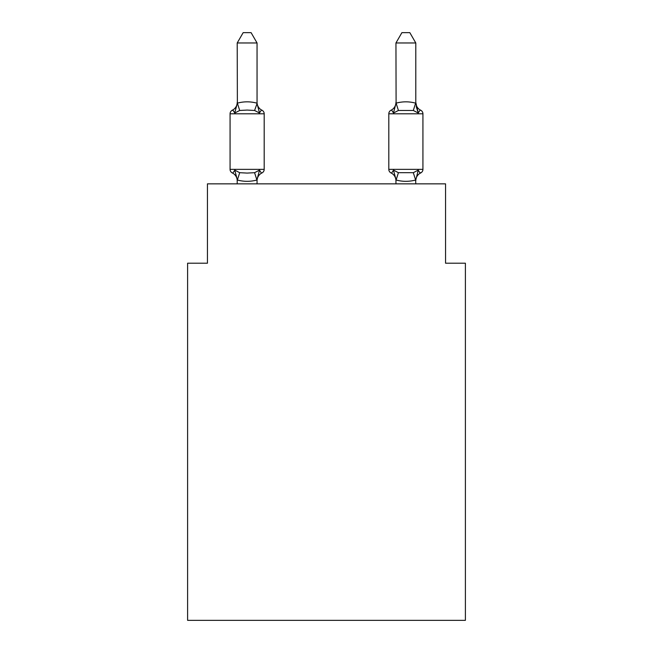 <?xml version="1.0" encoding="UTF-8"?>
<svg xmlns="http://www.w3.org/2000/svg" width="653" height="653" viewBox="0 0 653 653"><rect width="100%" height="100%" fill="white"/><g stroke="black" fill="none" stroke-linecap="round" stroke-linejoin="round"><path stroke-width="0.98" d="M465.393 620.35L465.393 263.208L445.55 263.208L445.55 183.844L207.45 183.844L207.45 263.208L187.607 263.208L187.607 620.35L465.393 620.35M415.79 183.844L415.626 180.016C409.113 181.763 402.599 181.763 396.102 180.016L393.465 170.131C392.094 172.563 391.286 173.494 391.033 172.923C391.286 173.494 392.094 172.563 393.465 170.131C392.094 172.563 391.286 173.494 391.033 172.923C391.286 173.494 392.094 172.563 393.465 170.131C392.094 172.563 391.286 173.494 391.033 172.923C391.286 173.494 392.094 172.563 393.465 170.131L398.42 172.686L413.308 172.686L418.263 170.131C419.634 172.563 420.442 173.494 420.695 172.923C420.442 173.494 419.634 172.563 418.263 170.131C419.634 172.563 420.442 173.494 420.695 172.923A3.967 3.967 0 0 0 422.932 169.356A3.967 3.967 0 0 1 420.695 172.923L419.569 172.384L420.695 172.923A3.967 3.967 0 0 0 422.932 169.356A3.967 3.967 0 0 1 420.695 172.923A3.967 3.967 0 0 0 422.932 169.356A3.967 3.967 0 0 1 420.695 172.923L419.569 172.384L420.695 172.923A3.967 3.967 0 0 0 422.932 169.356A3.967 3.967 0 0 1 420.695 172.923A3.967 3.967 0 0 0 422.932 169.356A3.967 3.967 0 0 1 420.695 172.923L419.569 172.384L420.695 172.923A3.967 3.967 0 0 0 422.932 169.356A3.967 3.967 0 0 1 420.695 172.923A3.967 3.967 0 0 0 422.932 169.356A3.967 3.967 0 0 1 420.695 172.923L419.569 172.384M420.695 110.235A8.734 8.734 0 0 1 415.79 102.382L418.263 113.026C419.634 110.594 420.442 109.663 420.695 110.235A3.967 3.967 0 0 1 422.932 113.802A3.967 3.967 0 0 0 420.695 110.235C420.442 109.663 419.634 110.594 418.263 113.026L416.198 106.537L418.263 113.026C419.634 110.594 420.442 109.663 420.695 110.235A3.967 3.967 0 0 1 422.932 113.802A3.967 3.967 0 0 0 420.695 110.235C420.442 109.663 419.634 110.594 418.263 113.026C419.634 110.594 420.442 109.663 420.695 110.235A3.967 3.967 0 0 1 422.932 113.802A3.967 3.967 0 0 0 420.695 110.235C420.442 109.663 419.634 110.594 418.263 113.026L416.198 106.537L418.263 113.026C419.634 110.594 420.442 109.663 420.695 110.235A3.967 3.967 0 0 1 422.932 113.802A3.967 3.967 0 0 0 420.695 110.235C420.442 109.663 419.634 110.594 418.263 113.026C419.634 110.594 420.442 109.663 420.695 110.235A3.967 3.967 0 0 1 422.932 113.802A3.967 3.967 0 0 0 420.695 110.235C420.442 109.663 419.634 110.594 418.263 113.026L416.198 106.537L418.263 113.026C419.634 110.594 420.442 109.663 420.695 110.235A3.967 3.967 0 0 1 422.932 113.802A3.967 3.967 0 0 0 420.695 110.235C420.442 109.663 419.634 110.594 418.263 113.026C419.634 110.594 420.442 109.663 420.695 110.235A3.967 3.967 0 0 1 422.932 113.802A3.967 3.967 0 0 0 420.695 110.235C420.442 109.663 419.634 110.594 418.263 113.026L416.198 106.537L418.263 113.026C419.634 110.594 420.442 109.663 420.695 110.235A3.967 3.967 0 0 1 422.932 113.802A3.967 3.967 0 0 0 420.695 110.235C420.442 109.663 419.634 110.594 418.263 113.026L413.308 110.471L398.42 110.471L393.465 113.026C392.094 110.594 391.286 109.663 391.033 110.235A3.967 3.967 0 0 0 388.804 113.802A3.967 3.967 0 0 1 391.033 110.235C391.286 109.663 392.094 110.594 393.465 113.026C392.094 110.594 391.286 109.663 391.033 110.235A3.967 3.967 0 0 0 388.804 113.802A3.967 3.967 0 0 1 391.033 110.235C391.286 109.663 392.094 110.594 393.465 113.026C392.094 110.594 391.286 109.663 391.033 110.235A3.967 3.967 0 0 0 388.804 113.802A3.967 3.967 0 0 1 391.033 110.235C391.286 109.663 392.094 110.594 393.465 113.026C392.094 110.594 391.286 109.663 391.033 110.235A3.967 3.967 0 0 0 388.804 113.802A3.967 3.967 0 0 1 391.033 110.235C391.286 109.663 392.094 110.594 393.465 113.026C392.094 110.594 391.286 109.663 391.033 110.235A3.967 3.967 0 0 0 388.804 113.802A3.967 3.967 0 0 1 391.033 110.235C391.286 109.663 392.094 110.594 393.465 113.026C392.094 110.594 391.286 109.663 391.033 110.235A3.967 3.967 0 0 0 388.804 113.802A3.967 3.967 0 0 1 391.033 110.235C391.286 109.663 392.094 110.594 393.465 113.026C392.094 110.594 391.286 109.663 391.033 110.235A3.967 3.967 0 0 0 388.804 113.802A3.967 3.967 0 0 1 391.033 110.235C391.286 109.663 392.094 110.594 393.465 113.026C392.094 110.594 391.286 109.663 391.033 110.235A3.967 3.967 0 0 0 388.804 113.802L388.804 169.356A3.967 3.967 0 0 0 391.033 172.923A8.734 8.734 0 0 1 395.947 180.775L395.947 179.599L395.947 180.775A8.734 8.734 0 0 0 391.033 172.923A8.734 8.734 0 0 1 395.947 180.775A8.734 8.734 0 0 0 391.033 172.923A8.734 8.734 0 0 1 395.947 180.775A8.734 8.734 0 0 0 391.033 172.923A8.734 8.734 0 0 1 395.947 180.775A8.734 8.734 0 0 0 391.033 172.923C391.286 173.494 392.094 172.563 393.465 170.131C392.094 172.563 391.286 173.494 391.033 172.923C391.286 173.494 392.094 172.563 393.465 170.131C392.094 172.563 391.286 173.494 391.033 172.923C391.286 173.494 392.094 172.563 393.465 170.131M415.79 180.775L415.79 180.775A8.734 8.734 0 0 1 420.695 172.923A3.967 3.967 0 0 0 422.932 169.356A3.967 3.967 0 0 1 420.695 172.923C420.442 173.494 419.634 172.563 418.263 170.131C419.634 172.563 420.442 173.494 420.695 172.923C420.442 173.494 419.634 172.563 418.263 170.131C419.634 172.563 420.442 173.494 420.695 172.923C420.442 173.494 419.634 172.563 418.263 170.131C419.634 172.563 420.442 173.494 420.695 172.923M395.947 103.403L393.465 113.026C392.094 110.594 391.286 109.663 391.033 110.235A3.967 3.967 0 0 0 388.804 113.802L422.932 113.802L422.932 169.356L388.804 169.356M232.305 172.923A3.967 3.967 0 0 1 230.068 169.356A3.967 3.967 0 0 0 232.305 172.923A3.967 3.967 0 0 1 230.068 169.356A3.967 3.967 0 0 0 232.305 172.923A3.967 3.967 0 0 1 230.068 169.356A3.967 3.967 0 0 0 232.305 172.923A3.967 3.967 0 0 1 230.068 169.356A3.967 3.967 0 0 0 232.305 172.923A3.967 3.967 0 0 1 230.068 169.356A3.967 3.967 0 0 0 232.305 172.923C232.558 173.494 233.366 172.563 234.737 170.131C233.366 172.563 232.558 173.494 232.305 172.923A3.967 3.967 0 0 1 230.068 169.356A3.967 3.967 0 0 0 232.305 172.923C232.558 173.494 233.366 172.563 234.737 170.131C233.366 172.563 232.558 173.494 232.305 172.923A3.967 3.967 0 0 1 230.068 169.356A3.967 3.967 0 0 0 232.305 172.923C232.558 173.494 233.366 172.563 234.737 170.131C233.366 172.563 232.558 173.494 232.305 172.923A3.967 3.967 0 0 1 230.068 169.356A3.967 3.967 0 0 0 232.305 172.923C232.558 173.494 233.366 172.563 234.737 170.131C233.366 172.563 232.558 173.494 232.305 172.923C232.558 173.494 233.366 172.563 234.737 170.131C233.366 172.563 232.558 173.494 232.305 172.923C232.558 173.494 233.366 172.563 234.737 170.131L239.692 172.686L247.136 173.086L254.58 172.686L259.535 170.131C260.906 172.563 261.714 173.494 261.967 172.923C261.714 173.494 260.906 172.563 259.535 170.131C260.906 172.563 261.714 173.494 261.967 172.923C261.714 173.494 260.906 172.563 259.535 170.131C260.906 172.563 261.714 173.494 261.967 172.923C261.714 173.494 260.906 172.563 259.535 170.131C260.906 172.563 261.714 173.494 261.967 172.923C261.714 173.494 260.906 172.563 259.535 170.131C260.906 172.563 261.714 173.494 261.967 172.923C261.714 173.494 260.906 172.563 259.535 170.131C260.906 172.563 261.714 173.494 261.967 172.923C261.714 173.494 260.906 172.563 259.535 170.131C260.906 172.563 261.714 173.494 261.967 172.923C261.714 173.494 260.906 172.563 259.535 170.131C260.906 172.563 261.714 173.494 261.967 172.923A3.967 3.967 0 0 0 264.196 169.356A3.967 3.967 0 0 1 261.967 172.923C261.714 173.494 260.906 172.563 259.535 170.131L256.898 180.016C250.377 181.763 243.871 181.763 237.374 180.016L234.737 170.131C233.366 172.563 232.558 173.494 232.305 172.923A8.734 8.734 0 0 1 237.21 180.775L237.21 180.775M257.053 42.967L237.21 42.967L243.169 32.65L251.095 32.65L257.053 42.967L257.053 103.558L259.535 113.026C260.906 110.594 261.714 109.663 261.967 110.235A3.967 3.967 0 0 1 264.196 113.802A3.967 3.967 0 0 0 261.967 110.235C261.714 109.663 260.906 110.594 259.535 113.026C260.906 110.594 261.714 109.663 261.967 110.235A3.967 3.967 0 0 1 264.196 113.802A3.967 3.967 0 0 0 261.967 110.235C261.714 109.663 260.906 110.594 259.535 113.026C260.906 110.594 261.714 109.663 261.967 110.235A3.967 3.967 0 0 1 264.196 113.802A3.967 3.967 0 0 0 261.967 110.235C261.714 109.663 260.906 110.594 259.535 113.026C260.906 110.594 261.714 109.663 261.967 110.235A3.967 3.967 0 0 1 264.196 113.802A3.967 3.967 0 0 0 261.967 110.235C261.714 109.663 260.906 110.594 259.535 113.026C260.906 110.594 261.714 109.663 261.967 110.235A3.967 3.967 0 0 1 264.196 113.802A3.967 3.967 0 0 0 261.967 110.235C261.714 109.663 260.906 110.594 259.535 113.026C260.906 110.594 261.714 109.663 261.967 110.235A3.967 3.967 0 0 1 264.196 113.802A3.967 3.967 0 0 0 261.967 110.235C261.714 109.663 260.906 110.594 259.535 113.026C260.906 110.594 261.714 109.663 261.967 110.235A3.967 3.967 0 0 1 264.196 113.802A3.967 3.967 0 0 0 261.967 110.235C261.714 109.663 260.906 110.594 259.535 113.026C260.906 110.594 261.714 109.663 261.967 110.235A3.967 3.967 0 0 1 264.196 113.802A3.967 3.967 0 0 0 261.967 110.235C261.714 109.663 260.906 110.594 259.535 113.026L254.58 110.471L247.136 110.071L239.692 110.471L234.737 113.026C233.366 110.594 232.558 109.663 232.305 110.235L233.431 110.773M257.053 103.558L254.58 110.471M230.068 113.802L230.068 169.356L264.196 169.356L264.196 113.802L230.068 113.802A3.967 3.967 0 0 1 232.305 110.235C232.558 109.663 233.366 110.594 234.737 113.026C233.366 110.594 232.558 109.663 232.305 110.235C232.558 109.663 233.366 110.594 234.737 113.026C233.366 110.594 232.558 109.663 232.305 110.235C232.558 109.663 233.366 110.594 234.737 113.026C233.366 110.594 232.558 109.663 232.305 110.235C232.558 109.663 233.366 110.594 234.737 113.026C233.366 110.594 232.558 109.663 232.305 110.235A8.734 8.734 0 0 0 237.21 102.382M264.196 169.356A3.967 3.967 0 0 1 261.967 172.923A3.967 3.967 0 0 0 264.196 169.356A3.967 3.967 0 0 1 261.967 172.923A3.967 3.967 0 0 0 264.196 169.356A3.967 3.967 0 0 1 261.967 172.923A3.967 3.967 0 0 0 264.196 169.356A3.967 3.967 0 0 1 261.967 172.923A8.734 8.734 0 0 0 257.053 180.775M415.79 102.382L415.79 42.967L395.947 42.967L396.102 103.15C402.623 101.395 409.129 101.395 415.626 103.15L415.79 103.198M395.947 183.844L395.947 179.599M237.21 42.967L237.374 103.15C243.887 101.395 250.401 101.395 256.898 103.15M257.053 183.844L257.053 179.959M237.21 183.844L237.21 179.959M234.737 113.026L237.21 103.558M257.053 102.382A8.734 8.734 0 0 0 261.967 110.235M418.263 170.131L415.79 179.959M395.947 102.382A8.734 8.734 0 0 1 391.033 110.235M395.947 42.967L401.905 32.65L409.831 32.65L415.79 42.967M239.692 172.686L237.374 180.016M254.58 172.686L256.898 180.016M237.374 103.15L239.692 110.471M415.626 180.016L413.308 172.686M396.102 180.016L398.42 172.686M413.308 110.471L415.626 103.15M398.42 110.471L396.102 103.15"/></g></svg>
